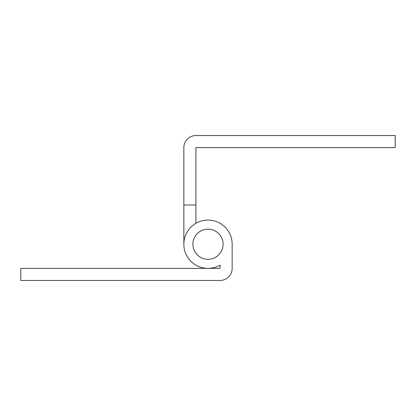 <?xml version="1.0" encoding="UTF-8"?>
<svg xmlns="http://www.w3.org/2000/svg" width="416" height="416" viewBox="0 0 416 416"><rect width="100%" height="100%" fill="white"/><g stroke="black" fill="none" stroke-linecap="round" stroke-linejoin="round"><path stroke-width="0.62" d="M208 268.382A24.154 24.154 0 0 0 220.08 265.148L220.08 268.388L20.8 268.388L20.8 280.467L220.08 280.467A12.08 12.08 0 0 0 232.154 268.388L232.154 244.228A24.154 24.154 0 0 0 208 220.074A24.154 24.154 0 0 0 183.846 244.228A24.154 24.154 0 0 0 220.08 265.148L220.08 268.388L171.766 268.388M220.08 265.148L220.08 268.388M171.766 280.467L220.08 280.467L171.766 280.467M195.92 204.979L183.846 204.979L183.846 244.228L183.846 147.612A12.08 12.08 0 0 1 195.92 135.533L395.2 135.533L395.2 147.612L195.92 147.612L195.92 223.309M208 229.133A15.096 15.096 0 0 0 192.904 244.228A15.096 15.096 0 0 0 208 259.324A15.096 15.096 0 0 0 223.096 244.228A15.096 15.096 0 0 0 208 229.133"/></g></svg>
